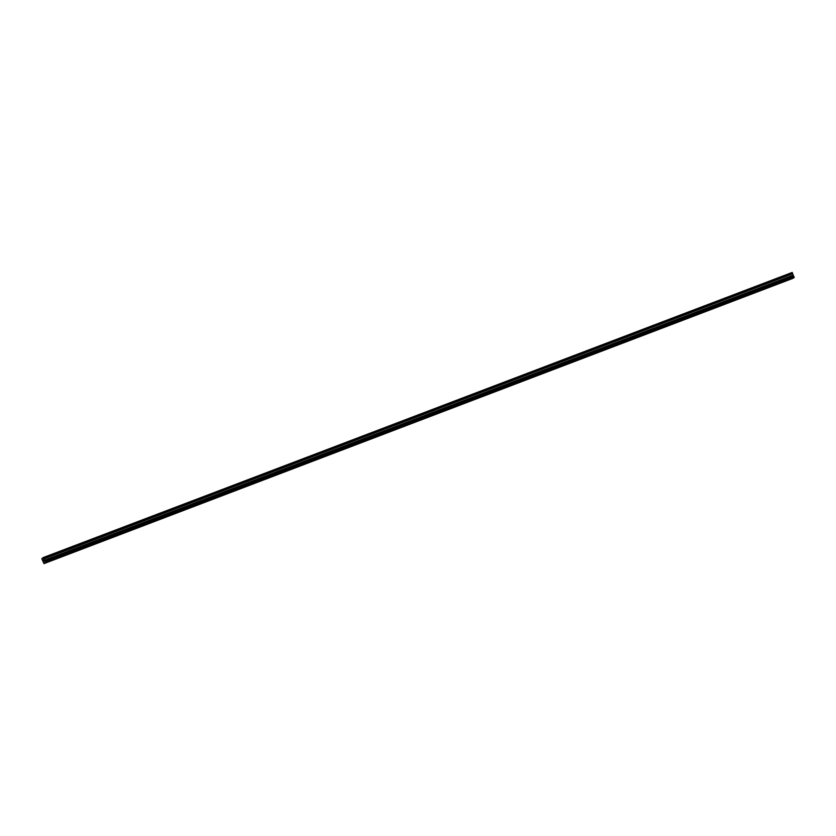 <?xml version="1.0" encoding="UTF-8"?>
<svg xmlns="http://www.w3.org/2000/svg" width="836" height="836" viewBox="0 0 836 836"><rect width="100%" height="100%" fill="white"/><g stroke="black" fill="none" stroke-linecap="round" stroke-linejoin="round"><path stroke-width="1.25" d="M791.305 278.879L792.277 278.409L791.305 278.879M785.15 281.23L786.122 280.75L785.15 281.23M778.995 283.571L779.967 283.09L778.995 283.571M772.84 285.912L773.812 285.442L772.84 285.912M766.685 288.263L767.647 287.783L766.685 288.263M760.53 290.604L761.491 290.123L760.53 290.604M754.375 292.945L755.336 292.475L754.375 292.945M748.22 295.296L749.181 294.815L748.22 295.296M742.054 297.637L743.026 297.156L742.054 297.637M735.899 299.978L736.871 299.507L735.899 299.978M729.744 302.329L730.716 301.848L729.744 302.329M723.589 304.67L724.561 304.189L723.589 304.67M717.434 307.011L718.406 306.54L717.434 307.011M711.279 309.362L712.251 308.881L711.279 309.362M705.124 311.703L706.086 311.222L705.124 311.703M698.969 314.043L699.931 313.573L698.969 314.043M692.814 316.395L693.775 315.914L692.814 316.395M686.659 318.735L687.62 318.255L686.659 318.735M680.494 321.076L681.465 320.606L680.494 321.076M674.338 323.427L675.31 322.947L674.338 323.427M668.183 325.768L669.155 325.288L668.183 325.768M662.028 328.109L663 327.639L662.028 328.109M655.873 330.46L656.845 329.98L655.873 330.46M649.718 332.801L650.69 332.32L649.718 332.801M643.563 335.142L644.525 334.672L643.563 335.142M637.408 337.493L638.37 337.012L637.408 337.493M631.253 339.834L632.215 339.353L631.253 339.834M625.098 342.175L626.059 341.705L625.098 342.175M618.933 344.526L619.904 344.045L618.933 344.526M612.778 346.867L613.749 346.386L612.778 346.867M606.622 349.208L607.594 348.737L606.622 349.208M600.467 351.559L601.439 351.078L600.467 351.559M594.312 353.9L595.284 353.419L594.312 353.9M588.157 356.24L589.129 355.77L588.157 356.24M582.002 358.592L582.964 358.111L582.002 358.592M575.847 360.933L576.809 360.452L575.847 360.933M569.692 363.273L570.654 362.803L569.692 363.273M563.537 365.625L564.499 365.144L563.537 365.625M557.372 367.965L558.343 367.485L557.372 367.965M551.217 370.306L552.188 369.836L551.217 370.306M545.062 372.657L546.033 372.177L545.062 372.657M538.907 374.998L539.878 374.518L538.907 374.998M532.751 377.339L533.723 376.869L532.751 377.339M526.596 379.69L527.568 379.21L526.596 379.69M520.441 382.031L521.403 381.55L520.441 382.031M514.286 384.372L515.248 383.902L514.286 384.372M508.131 386.723L509.093 386.242L508.131 386.723M501.976 389.064L502.938 388.583L501.976 389.064M495.811 391.405L496.783 390.935L495.811 391.405M489.656 393.746L490.627 393.275L489.656 393.746M483.501 396.097L484.472 395.616L483.501 396.097M477.346 398.438L478.317 397.967L477.346 398.438M471.19 400.778L472.162 400.308L471.19 400.778M465.035 403.13L466.007 402.649L465.035 403.13M458.88 405.47L459.852 404.99L458.88 405.47M452.725 407.811L453.687 407.341L452.725 407.811M446.57 410.162L447.532 409.682L446.57 410.162M440.415 412.503L441.377 412.023L440.415 412.503M434.25 414.844L435.222 414.374L434.25 414.844M428.095 417.195L429.067 416.715L428.095 417.195M421.94 419.536L422.911 419.055L421.94 419.536M415.785 421.877L416.756 421.407L415.785 421.877M409.63 424.228L410.601 423.747L409.63 424.228M403.474 426.569L404.446 426.088L403.474 426.569M397.319 428.91L398.291 428.44L397.319 428.91M391.164 431.261L392.126 430.78L391.164 431.261M385.009 433.602L385.971 433.121L385.009 433.602M378.854 435.943L379.816 435.472L378.854 435.943M372.699 438.294L373.661 437.813L372.699 438.294M366.534 440.635L367.506 440.154L366.534 440.635M360.379 442.975L361.351 442.505L360.379 442.975M354.224 445.327L355.195 444.846L354.224 445.327M348.069 447.668L349.04 447.187L348.069 447.668M341.914 450.008L342.885 449.538L341.914 450.008M335.758 452.36L336.73 451.879L335.758 452.36M329.603 454.7L330.565 454.22L329.603 454.7M323.448 457.041L324.41 456.571L323.448 457.041M317.293 459.392L318.255 458.912L317.293 459.392M311.138 461.733L312.1 461.253L311.138 461.733M304.973 464.074L305.945 463.604L304.973 464.074M298.818 466.425L299.79 465.945L298.818 466.425M292.663 468.766L293.635 468.285L292.663 468.766M286.508 471.107L287.48 470.637L286.508 471.107M280.353 473.458L281.324 472.977L280.353 473.458M274.198 475.799L275.169 475.318L274.198 475.799M268.042 478.14L269.004 477.669L268.042 478.14M261.887 480.491L262.849 480.01L261.887 480.491M255.732 482.832L256.694 482.351L255.732 482.832M249.577 485.173L250.539 484.702L249.577 485.173M243.412 487.524L244.384 487.043L243.412 487.524M237.257 489.865L238.229 489.384L237.257 489.865M231.102 492.205L232.074 491.735L231.102 492.205M224.947 494.557L225.919 494.076L224.947 494.557M218.792 496.897L219.763 496.417L218.792 496.897M212.637 499.238L213.608 498.768L212.637 499.238M206.482 501.59L207.443 501.109L206.482 501.59M200.326 503.93L201.288 503.45L200.326 503.93M194.171 506.271L195.133 505.801L194.171 506.271M188.016 508.622L188.978 508.142L188.016 508.622M181.851 510.963L182.823 510.482L181.851 510.963M175.696 513.304L176.668 512.834L175.696 513.304M169.541 515.655L170.513 515.175L169.541 515.655M163.386 517.996L164.358 517.515L163.386 517.996M157.231 520.337L158.203 519.867L157.231 520.337M151.076 522.688L152.047 522.207L151.076 522.688M144.921 525.029L145.892 524.548L144.921 525.029M138.766 527.37L139.727 526.899L138.766 527.37M132.611 529.721L133.572 529.24L132.611 529.721M126.455 532.062L127.417 531.581L126.455 532.062M120.29 534.403L121.262 533.932L120.29 534.403M114.135 536.754L115.107 536.273L114.135 536.754M107.98 539.095L108.952 538.614L107.98 539.095M101.825 541.435L102.797 540.965L101.825 541.435M95.67 543.776L96.642 543.306L95.67 543.776M89.515 546.127L90.487 545.647L89.515 546.127M83.36 548.468L84.331 547.998L83.36 548.468M77.205 550.809L78.166 550.339L77.205 550.809M71.05 553.16L72.011 552.68L71.05 553.16M64.894 555.501L65.856 555.02L64.894 555.501M58.739 557.842L59.701 557.372L58.739 557.842M52.574 560.193L53.546 559.712L52.574 560.193M46.419 562.534L47.391 562.053L46.419 562.534M43.671 561.102L43.117 560.308L43.535 561.29M43.514 560.005L43.723 560.569M792.35 272.797L43.357 558.009L45.175 562.294L43.963 563.621L41.81 558.741L43.179 557.591L792.34 272.693L43.179 557.591M44.308 563.36L793.855 277.667M43.963 563.621L793.134 278.21M45.029 562.827L794.012 277.604L792.34 272.797M44.872 562.942L793.855 277.73M45.207 562.68L794.2 277.468M45.175 562.294L794.158 277.071M43.242 557.654L792.235 272.442M44.151 563.485L793.145 278.263M44.789 561.364L793.772 276.152M44.747 561.29L793.73 276.079M44.507 561.029L793.489 275.817M44.465 560.935L793.458 275.723L44.465 560.925M44.423 560.831L793.416 275.619M44.068 560.433L793.05 275.222L44.036 560.392M43.493 559.085L792.486 273.863L43.482 559.033M43.42 558.406L792.403 273.194M43.378 558.312L792.371 273.1L43.367 558.302M43.336 558.218L792.319 272.996M43.326 558.145L792.319 272.933M43.347 557.905L792.34 272.693"/></g></svg>

